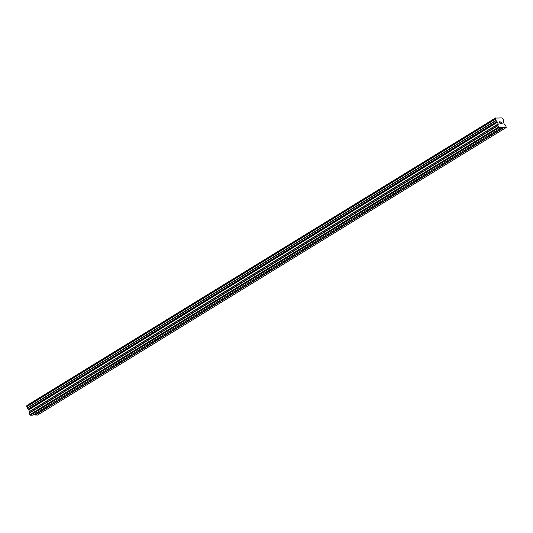 <?xml version="1.0" encoding="UTF-8"?>
<svg xmlns="http://www.w3.org/2000/svg" width="533" height="533" viewBox="0 0 533 533"><rect width="100%" height="100%" fill="white"/><g stroke="black" fill="none" stroke-linecap="round" stroke-linejoin="round"><path stroke-width="0.8" d="M46.524 406.699A1.952 0.5 -21.5 0 1 48.003 406.626A1.952 0.5 -21.5 0 1 47.837 406.965L34.931 414.887L37.523 415.067L506.197 127.514L499.048 127.673L497.915 125.735L498.268 124.062L29.595 411.609L29.208 413.008L29.788 414.681L30.374 415.22L32.713 415.167L501.386 127.62M83.521 383.993A1.952 0.5 -21.5 0 1 85 383.927A1.952 0.5 -21.5 0 1 84.84 384.266L47.837 406.965M120.525 361.294A1.952 0.5 -21.5 0 1 122.004 361.227A1.952 0.5 -21.5 0 1 121.837 361.567L84.84 384.266M157.521 338.595A1.952 0.5 -21.5 0 1 159.007 338.522A1.952 0.5 -21.5 0 1 158.841 338.861L121.837 361.567M194.525 315.889A1.952 0.5 -21.5 0 1 196.004 315.822A1.952 0.5 -21.5 0 1 195.838 316.162L158.841 338.861M231.522 293.19A1.952 0.5 -21.5 0 1 233.008 293.123A1.952 0.5 -21.5 0 1 232.841 293.463L195.838 316.162M268.525 270.491A1.952 0.5 -21.5 0 1 270.004 270.418A1.952 0.5 -21.5 0 1 269.845 270.757L232.841 293.463M305.529 247.785A1.952 0.5 -21.5 0 1 307.008 247.718A1.952 0.5 -21.5 0 1 306.841 248.058L269.845 270.757M342.526 225.086A1.952 0.5 -21.5 0 1 344.005 225.019A1.952 0.5 -21.5 0 1 343.845 225.359L306.841 248.058M379.529 202.387A1.952 0.5 -21.5 0 1 381.008 202.313A1.952 0.5 -21.5 0 1 380.842 202.653L343.845 225.359M416.526 179.681A1.952 0.5 -21.5 0 1 418.012 179.614A1.952 0.5 -21.5 0 1 417.845 179.954L380.842 202.653M453.53 156.982A1.952 0.5 -21.5 0 1 455.009 156.915A1.952 0.5 -21.5 0 1 454.842 157.255L417.845 179.954M490.533 134.283A1.952 0.5 -21.5 0 1 492.012 134.209A1.952 0.5 -21.5 0 1 491.846 134.549L490.7 135.255A1.952 0.5 -21.5 0 1 488.381 135.642A1.952 0.5 -21.5 0 1 488.375 135.602M499.501 121.917L499.801 122.677L499.494 121.917L500.107 121.777L499.361 121.791L500.161 121.904M499.801 122.677L500.161 122.67L499.801 122.683M500.214 122.797L499.847 122.81L500.147 123.569L500.813 123.556L500.147 123.569L499.854 122.803M500.867 123.683L500.114 123.703L499.361 121.791M500.86 122.137L500.873 121.757M501.606 122.49L501.566 122.857L501.606 122.49M501.566 122.857L501.433 123.543L501.56 122.857M501.433 123.543L502.139 123.529L501.433 123.543M500.933 121.884L501.5 122.297L501.3 123.676L502.186 123.656M498.268 124.062L496.943 121.517A1.213 0.666 -121.5 0 0 496.043 120.671L495.35 118.939A1.213 0.666 -121.5 0 0 495.41 118.906A1.213 0.666 -121.5 0 0 495.577 118.059L502.099 117.92A1.213 0.666 -121.5 0 0 502.999 118.766L503.692 120.498A1.213 0.666 -121.5 0 0 503.632 120.531A1.213 0.666 -121.5 0 0 503.465 121.377L504.031 123.769L505.797 125.561L506.197 127.514M495.35 118.939L26.67 406.492L27.37 408.225A1.213 0.666 -121.5 0 1 28.262 409.071L29.595 411.609M33.113 414.927L34.931 414.887M26.897 405.493L495.577 117.94L26.903 405.613A1.213 0.666 -121.5 0 1 26.783 406.419M490.7 135.255L454.842 157.255M503.858 127.567L35.185 415.114M503.605 127.334L491.846 134.549M453.703 157.955A1.952 0.5 -21.5 0 1 451.384 158.341A1.952 0.5 -21.5 0 1 451.371 158.308M416.699 180.654A1.952 0.5 -21.5 0 1 414.381 181.04A1.952 0.5 -21.5 0 1 414.374 181.007M379.703 203.359A1.952 0.5 -21.5 0 1 377.377 203.746A1.952 0.5 -21.5 0 1 377.371 203.706M342.699 226.059A1.952 0.5 -21.5 0 1 340.38 226.445A1.952 0.5 -21.5 0 1 340.374 226.412M305.695 248.758A1.952 0.5 -21.5 0 1 303.377 249.144A1.952 0.5 -21.5 0 1 303.37 249.111M268.699 271.464A1.952 0.5 -21.5 0 1 266.38 271.85A1.952 0.5 -21.5 0 1 266.367 271.81M231.695 294.163A1.952 0.5 -21.5 0 1 229.377 294.549A1.952 0.5 -21.5 0 1 229.37 294.516M194.698 316.862A1.952 0.5 -21.5 0 1 192.38 317.248A1.952 0.5 -21.5 0 1 192.366 317.215M157.695 339.568A1.952 0.5 -21.5 0 1 155.376 339.954A1.952 0.5 -21.5 0 1 155.369 339.914M120.698 362.267A1.952 0.5 -21.5 0 1 118.373 362.653A1.952 0.5 -21.5 0 1 118.366 362.62M83.694 384.966A1.952 0.5 -21.5 0 1 81.376 385.352A1.952 0.5 -21.5 0 1 81.362 385.319M46.691 407.672A1.952 0.5 -21.5 0 1 44.372 408.058A1.952 0.5 -21.5 0 1 44.366 408.018M498.462 127.134L29.788 414.681M499.048 127.673L30.374 415.22M495.577 118.059L26.903 405.613M495.337 118.946L26.683 406.486M495.324 119.165L26.65 406.719M495.83 120.445L27.156 407.998M496.043 120.671L27.37 408.225M496.943 121.517L28.262 409.071M497.029 121.637L28.356 409.191M497.476 122.05L28.802 409.597M497.589 122.21L28.909 409.764M498.248 123.896L29.575 411.443M497.882 125.462L29.208 413.008M497.915 125.735L29.235 413.288"/></g></svg>
